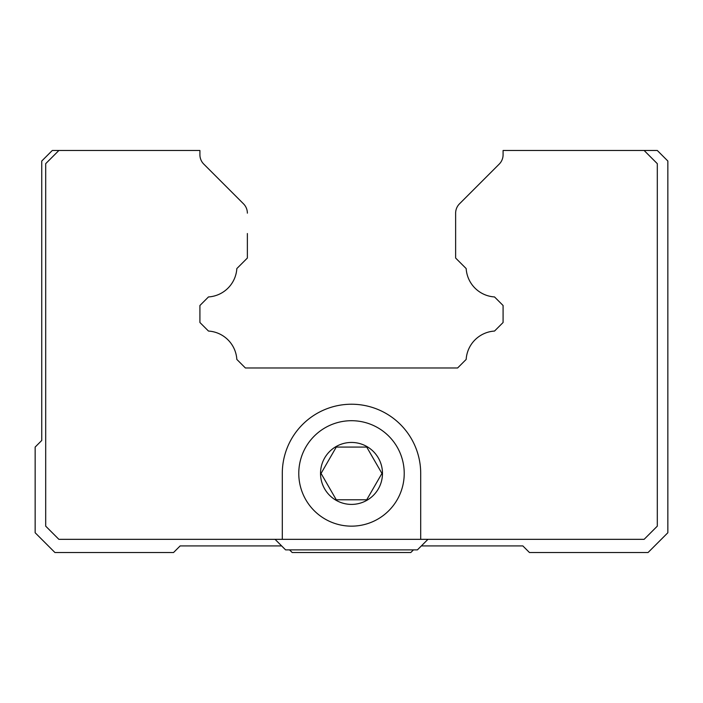 <?xml version="1.0" encoding="UTF-8"?>
<svg xmlns="http://www.w3.org/2000/svg" width="703" height="703" viewBox="0 0 703 703"><rect width="100%" height="100%" fill="white"/><g stroke="black" fill="none" stroke-linecap="round" stroke-linejoin="round"><path stroke-width="1.05" d="M245.391 260.022L236.832 268.572A30.317 30.317 0 0 1 208.475 296.938A30.317 30.317 0 0 0 236.832 268.572A30.317 30.317 0 0 1 208.475 296.938L199.916 305.497L208.475 296.938L199.916 305.497L199.916 322.501L208.475 331.06L199.916 322.501L199.916 305.497L199.916 322.501L199.916 305.497L208.475 296.938A30.317 30.317 0 0 0 236.832 268.572A30.317 30.317 0 0 1 208.475 296.938L199.916 305.497L199.916 322.501L208.475 331.06A30.317 30.317 0 0 1 236.832 359.418L245.391 367.977L457.609 367.977L466.168 359.418L457.609 367.977L466.168 359.418L457.609 367.977L245.391 367.977L457.609 367.977L466.168 359.418A30.317 30.317 0 0 1 494.525 331.06L503.084 322.501L503.084 305.497L494.525 296.938L503.084 305.497L503.084 322.501L503.084 305.497L503.084 322.501L494.525 331.06L503.084 322.501L503.084 305.497L494.525 296.938A30.317 30.317 0 0 1 466.168 268.572A30.317 30.317 0 0 0 494.525 296.938L503.084 305.497L494.525 296.938M236.832 268.572L247.368 258.045L247.368 233.528M421.361 545.923L522.856 545.923L529.447 552.514L648.078 552.514L667.85 532.742L667.85 161.031L657.305 150.486L503.084 150.486L503.084 154.783A13.181 13.181 0 0 1 499.227 164.098A13.181 13.181 0 0 0 503.084 154.783A13.181 13.181 0 0 1 499.227 164.098L459.49 203.835A13.181 13.181 0 0 0 455.632 213.15L455.632 233.528M203.773 164.098A13.181 13.181 0 0 1 199.916 154.783A13.181 13.181 0 0 0 203.773 164.098A13.181 13.181 0 0 1 199.916 154.783A13.181 13.181 0 0 0 203.773 164.098L243.51 203.835L203.773 164.098A13.181 13.181 0 0 1 199.916 154.783L199.916 150.486L52.286 150.486L41.741 161.031L41.741 440.473L35.15 447.064L35.15 532.742L54.922 552.514L173.553 552.514L180.144 545.923L281.639 545.923M236.832 359.418L245.391 367.977L236.832 359.418A30.317 30.317 0 0 0 208.475 331.06A30.317 30.317 0 0 1 236.832 359.418L245.391 367.977L457.609 367.977L245.391 367.977L236.832 359.418A30.317 30.317 0 0 0 208.475 331.06A30.317 30.317 0 0 1 236.832 359.418M413.452 549.878L410.816 552.514L292.184 552.514L289.548 549.878M499.227 164.098A13.181 13.181 0 0 0 503.084 154.783A13.181 13.181 0 0 1 499.227 164.098L459.49 203.835M427.951 539.333L417.406 549.878L285.594 549.878L275.049 539.333M457.609 260.022L466.168 268.572L455.632 258.045L455.632 213.15M494.525 331.06L503.084 322.501L494.525 331.06M199.916 322.501L208.475 331.06L199.916 322.501M58.876 150.486L45.695 163.667L45.695 526.152L58.876 539.333L282.298 539.333L282.298 473.427A69.202 69.202 0 0 1 351.5 404.225A69.202 69.202 0 0 1 420.702 473.427L420.702 539.333L644.124 539.333L657.305 526.152L657.305 163.667L644.124 150.486M247.368 213.15A13.181 13.181 0 0 0 243.51 203.835M282.298 539.333L420.702 539.333M336.28 447.064L366.72 447.064L381.94 473.427L366.72 499.789L336.28 499.789L321.06 473.427L336.28 447.064M351.5 526.152A52.725 52.725 0 0 0 404.225 473.427A52.725 52.725 0 0 0 351.5 420.702A52.725 52.725 0 0 0 298.775 473.427A52.725 52.725 0 0 0 351.5 526.152M351.5 442.451A30.976 30.976 0 0 0 320.524 473.427A30.976 30.976 0 0 0 351.5 504.403A30.976 30.976 0 0 0 382.476 473.427A30.976 30.976 0 0 0 351.5 442.451"/></g></svg>
